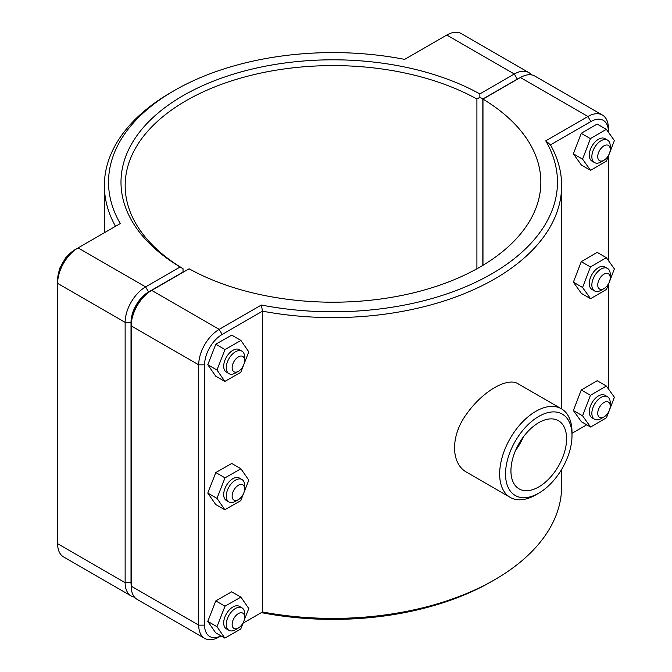 <?xml version="1.0" encoding="UTF-8"?>
<svg xmlns="http://www.w3.org/2000/svg" width="672" height="672" viewBox="0 0 672 672"><rect width="100%" height="100%" fill="white"/><g stroke="black" fill="none" stroke-linecap="round" stroke-linejoin="round"><path stroke-width="1.01" d="M561.641 469.426L561.641 486.402A228.631 131.998 180 0 1 494.676 579.743A228.631 131.998 180 0 1 262.492 611.965L243.046 623.196M261.358 305.021L262.492 311.161A228.631 131.998 0 0 0 561.641 185.598A228.631 131.998 0 0 0 550.494 144.883L590.848 121.582A24.814 14.322 -60 0 1 608.395 131.712L608.395 128.318A28.972 16.724 120 0 0 602.389 115.055A28.972 16.724 120 0 0 587.908 116.491L545.74 140.834A224.473 129.604 180 0 1 491.736 273.84A224.473 129.604 180 0 1 261.358 305.021L219.198 329.372A28.972 16.724 120 0 0 198.71 364.846L198.71 625.136A28.972 16.724 120 0 0 204.708 638.4A28.972 16.724 120 0 0 219.198 636.964L221.038 635.905L219.198 636.964M221.004 635.88A24.814 14.322 -60 0 1 204.59 625.136L204.59 364.846A24.814 14.322 -60 0 1 222.138 334.463L262.492 311.161L262.492 611.965L261.358 612.62A224.473 129.604 0 0 0 491.736 581.44L494.676 579.743M561.406 408.794L518.213 383.863C507.62 376.841 482.908 391.104 467.057 413.398C450.4 435.212 450.4 463.747 467.057 472.466L510.25 497.398A51.156 29.534 120 0 0 535.828 494.861L538.768 493.164A46.998 27.132 -60 0 1 505.529 473.978A46.998 27.132 -60 0 1 538.768 416.422A46.998 27.132 -60 0 1 571.998 435.607L571.998 432.214A51.156 29.534 120 0 0 561.406 408.794A51.156 29.534 120 0 0 510.25 438.329A51.156 29.534 120 0 0 510.25 497.398M238.392 371.322L235.452 373.019A12.986 7.501 -60 0 1 228.959 373.657A12.986 7.501 -60 0 1 228.959 358.655A12.986 7.501 -60 0 1 241.945 351.162A12.986 7.501 -60 0 1 244.642 357.109L244.642 360.503A8.837 5.099 120 0 0 238.392 356.891A8.837 5.099 120 0 0 232.142 367.71A8.837 5.099 120 0 0 238.392 371.322A8.837 5.099 120 0 0 244.642 360.503M241.945 351.162L239.375 349.675A12.986 7.501 120 0 0 226.388 357.176A12.986 7.501 120 0 0 226.388 372.17L228.959 373.657M243.625 365.014L240.761 372.33L224.851 381.419L215.67 376.118L207.782 364.711L215.813 344.215L231.722 335.126L240.912 340.427L248.791 351.834L243.928 364.249M215.813 344.215L225.002 349.516L240.912 340.427M207.782 364.711L216.972 370.012L225.002 349.516M224.851 381.419L216.972 370.012M238.392 499.657L235.452 501.354A12.986 7.501 -60 0 1 228.959 502.001A12.986 7.501 -60 0 1 228.959 486.998A12.986 7.501 -60 0 1 241.945 479.497A12.986 7.501 -60 0 1 244.642 485.444L244.642 488.838A8.837 5.099 120 0 0 238.392 485.234A8.837 5.099 120 0 0 232.142 496.054A8.837 5.099 120 0 0 238.392 499.657A8.837 5.099 120 0 0 244.642 488.838M241.945 479.497L239.375 478.019A12.986 7.501 120 0 0 226.388 485.512A12.986 7.501 120 0 0 226.388 500.514L228.959 502.001M243.625 493.357L240.761 500.674L224.851 509.762L215.67 504.462L207.782 493.046L215.813 472.55L231.722 463.47L240.912 468.77L248.791 480.178L243.928 492.593M215.813 472.55L225.002 477.859L240.912 468.77M207.782 493.046L216.972 498.355L225.002 477.859M224.851 509.762L216.972 498.355M610.226 149.428L610.226 146.034A12.986 7.501 120 0 0 607.538 140.087A12.986 7.501 120 0 0 597.526 143.564A12.986 7.501 120 0 0 591.856 156.643A12.986 7.501 120 0 0 594.552 162.59A12.986 7.501 120 0 0 601.045 161.944L603.985 160.247A8.837 5.099 -60 0 1 597.736 156.643A8.837 5.099 -60 0 1 603.985 145.824A8.837 5.099 -60 0 1 610.226 149.428A8.837 5.099 -60 0 1 603.985 160.247M594.552 162.59L591.973 161.104A12.986 7.501 -60 0 1 589.285 155.156A12.986 7.501 -60 0 1 594.955 142.086A12.986 7.501 -60 0 1 604.968 138.6L607.538 140.087M590.587 170.36L581.406 165.06L573.376 153.829L581.255 133.325L590.444 138.625L582.565 159.138L590.587 170.36L606.497 161.078L614.384 140.566L606.354 129.343L590.444 138.625M573.376 153.829L582.565 159.138M581.255 133.325L597.164 124.043L606.354 129.343M610.226 277.771L610.226 274.378A12.986 7.501 120 0 0 607.538 268.43A12.986 7.501 120 0 0 597.526 271.908A12.986 7.501 120 0 0 591.856 284.978A12.986 7.501 120 0 0 594.552 290.926A12.986 7.501 120 0 0 601.045 290.287L603.985 288.59A8.837 5.099 -60 0 1 597.736 284.978A8.837 5.099 -60 0 1 603.985 274.159A8.837 5.099 -60 0 1 610.226 277.771A8.837 5.099 -60 0 1 603.985 288.59M594.552 290.926L591.973 289.447A12.986 7.501 -60 0 1 589.285 283.5A12.986 7.501 -60 0 1 594.955 270.421A12.986 7.501 -60 0 1 604.968 266.944L607.538 268.43M590.587 298.704L581.406 293.404L573.376 282.173L581.255 261.668L590.444 266.969L582.565 287.482L590.587 298.704L606.497 289.422L614.384 268.909L606.354 257.687L590.444 266.969M573.376 282.173L582.565 287.482M581.255 261.668L597.164 252.378L606.354 257.687M238.392 628.001L235.452 629.698A12.986 7.501 -60 0 1 228.959 630.344A12.986 7.501 -60 0 1 228.959 615.342A12.986 7.501 -60 0 1 241.945 607.841A12.986 7.501 -60 0 1 244.642 613.788L244.642 617.182A8.837 5.099 120 0 0 238.392 613.578A8.837 5.099 120 0 0 232.142 624.397A8.837 5.099 120 0 0 238.392 628.001A8.837 5.099 120 0 0 244.642 617.182M241.945 607.841L239.375 606.354A12.986 7.501 120 0 0 226.388 613.855A12.986 7.501 120 0 0 226.388 628.858L228.959 630.344M243.625 621.701L240.761 629.017L224.851 638.106L215.67 632.797L207.782 621.39L215.813 600.894L231.722 591.805L240.912 597.114L248.791 608.521L243.928 620.928M215.813 600.894L225.002 606.203L240.912 597.114M207.782 621.39L216.972 626.699L225.002 606.203M224.851 638.106L216.972 626.699M610.226 406.115L610.226 402.721A12.986 7.501 120 0 0 607.538 396.774A12.986 7.501 120 0 0 597.526 400.252A12.986 7.501 120 0 0 591.856 413.322A12.986 7.501 120 0 0 594.552 419.269A12.986 7.501 120 0 0 601.045 418.631L603.985 416.934A8.837 5.099 -60 0 1 597.736 413.322A8.837 5.099 -60 0 1 603.985 402.503A8.837 5.099 -60 0 1 610.226 406.115A8.837 5.099 -60 0 1 603.985 416.934M594.552 419.269L591.973 417.782A12.986 7.501 -60 0 1 589.285 411.835A12.986 7.501 -60 0 1 594.955 398.765A12.986 7.501 -60 0 1 604.968 395.287L607.538 396.774M590.587 427.048L581.406 421.739L573.376 410.516L581.255 390.004L590.444 395.312L582.565 415.817L590.587 427.048L606.497 417.757L614.384 397.253L606.354 386.03L590.444 395.312M573.376 410.516L582.565 415.817M581.255 390.004L597.164 380.722L606.354 386.03M131.2 585.48A24.814 14.322 -60 0 1 131.015 582.658L131.015 322.367A24.814 14.322 -60 0 1 148.554 291.984L183.002 272.093L183.019 268.699L180.096 266.986L145.614 286.885A28.972 16.724 120 0 0 125.135 322.367L125.135 582.658A28.972 16.724 120 0 0 131.132 595.921A28.972 16.724 120 0 0 134.484 597.114M131.132 595.921L63.622 556.945A28.972 16.724 -60 0 1 57.616 543.682L57.616 283.391A28.972 16.724 -60 0 1 78.103 247.909L120.271 223.566A224.473 129.604 180 0 1 174.275 90.56A224.473 129.604 180 0 1 404.653 59.38L446.813 35.036A28.972 16.724 -60 0 1 461.303 33.6L528.814 72.576A28.972 16.724 120 0 0 514.332 74.012L479.85 93.92A212.008 122.396 0 0 0 183.095 95.651A212.008 122.396 0 0 0 180.096 266.986M479.85 93.92L479.875 97.306L482.824 98.994L517.272 79.103A24.814 14.322 -60 0 1 519.8 77.86M183.019 268.699L183.036 268.682A207.85 120.002 180 0 1 125.16 185.598A207.85 120.002 180 0 1 251.488 75.214A207.85 120.002 180 0 1 476.91 99.011L479.875 97.306M531.527 74.886A28.972 16.724 120 0 0 528.814 72.576M183.036 272.286L183.036 268.682M476.91 99.011L476.91 268.783M482.824 265.381L482.824 98.994M174.275 90.56L171.335 92.257A228.631 131.998 0 0 0 104.37 185.598A228.631 131.998 0 0 0 115.517 226.304M148.554 291.984L145.614 286.885L78.103 247.909L75.163 249.606A24.814 14.322 120 0 0 57.616 279.997L57.616 283.391L125.135 322.367L131.015 322.367M222.138 334.463L219.198 329.372L151.679 290.388L148.739 292.085A24.814 14.322 120 0 0 131.2 322.476L131.2 325.87A28.972 16.724 -60 0 1 151.679 290.388L189.092 268.783A207.85 120.002 180 0 0 414.523 292.589A207.85 120.002 180 0 0 540.851 182.204A207.85 120.002 180 0 0 482.975 99.12L520.397 77.515A28.972 16.724 -60 0 1 534.878 76.079L602.389 115.055M204.708 638.4L137.197 599.424A28.972 16.724 -60 0 1 131.2 586.16L131.2 325.87L198.71 364.846L204.59 364.846M482.975 265.289L482.975 99.12M545.74 140.834L550.494 144.883M608.395 131.712L608.395 132.191M608.395 156.156L608.395 260.534M608.395 284.5L608.395 388.878M586.69 424.796L571.998 433.28M523.345 436.951A39.346 22.722 -60 0 1 515.6 450.366M510.938 470.862A39.346 22.722 -60 0 1 528.116 431.256A39.346 22.722 -60 0 1 558.44 420.714A39.346 22.722 -60 0 1 558.44 466.15A39.346 22.722 -60 0 1 519.086 488.872A39.346 22.722 -60 0 1 510.938 470.862M571.998 435.607A46.998 27.132 -60 0 1 538.768 493.164M131.015 582.658L125.135 582.658L57.616 543.682M446.813 35.036L514.332 74.012L517.272 79.103M75.163 249.606L78.103 247.909L75.163 249.606M520.397 77.515L587.908 116.491L590.848 121.582M204.59 625.136L198.71 625.136L131.2 586.16M561.641 408.937L561.641 185.598M67.939 255.578L65.612 257.846L59.858 267.994L59.178 270.757M104.37 232.747L104.37 185.598"/></g></svg>
